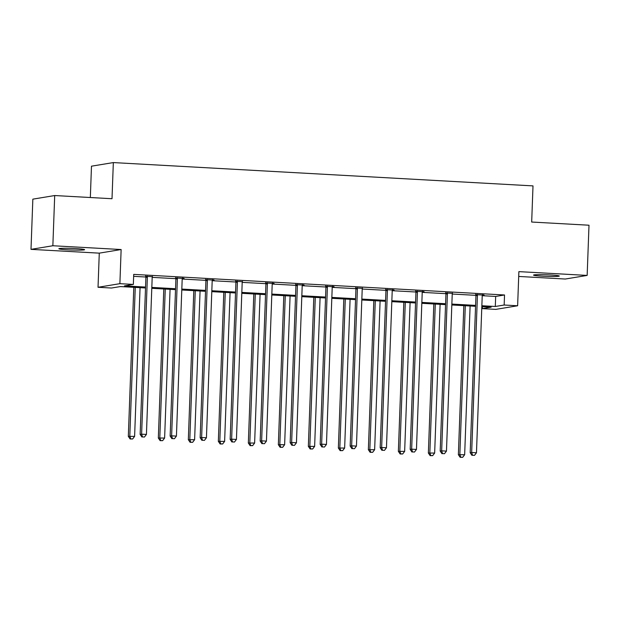 <?xml version="1.0" encoding="UTF-8"?>
<svg xmlns="http://www.w3.org/2000/svg" width="620" height="620" viewBox="0 0 620 620"><rect width="100%" height="100%" fill="white"/><g stroke="black" fill="none" stroke-linecap="round" stroke-linejoin="round"><path stroke-width="0.93" d="M67.96 249.829A12.888 0.798 -177.9 0 0 84.615 249.674A12.888 0.798 -177.9 0 0 75.524 248.581A12.888 0.798 -177.9 0 0 58.861 248.736A12.888 0.798 -177.9 0 0 67.96 249.829M542.639 276.195A12.888 0.798 -177.9 0 0 559.294 276.04A12.888 0.798 -177.9 0 0 550.196 274.947A12.888 0.798 -177.9 0 0 533.541 275.102A12.888 0.798 -177.9 0 0 542.639 276.195M145.514 287.967L120.35 286.572L111.492 288.029L98.03 287.285L119.885 283.673L133.346 284.425L124.488 285.89L145.545 287.06M99.278 253.146L121.133 249.535L52.855 245.745L54.7 195.54L32.845 199.152L31 249.356L99.278 253.146L98.03 287.285M90.334 197.524L91.481 166.183L113.336 162.579L533.006 185.892L531.681 222.037L589 225.215L587.156 275.42L518.878 271.63L517.63 305.769L495.775 309.38L482.306 308.628L491.172 307.163L481.833 306.644M518.707 276.442L565.3 279.031L587.156 275.42M482.383 306.675L482.306 308.628M52.855 245.745L31 249.356M482.228 295.694L495.675 296.445L504.533 294.981L133.719 274.381L133.346 284.425M133.641 276.334L145.886 277.016M152.187 277.365L175.886 278.682M182.195 279.031L205.887 280.349M212.195 280.697L235.894 282.015M242.203 282.363L265.895 283.681M272.203 284.03L295.903 285.347M302.204 285.696L325.903 287.013M332.212 287.362L355.911 288.68M362.212 289.029L385.911 290.346M392.22 290.695L415.919 292.012M422.22 292.361L445.92 293.678M452.228 294.027L475.928 295.345M482.523 294.702L484.158 295.12L475.734 294.647M452.383 293.353L445.726 292.981M422.514 291.369L424.15 291.788L415.725 291.315M392.507 289.703L394.142 290.121L385.718 289.649M362.367 288.354L355.717 287.982M332.498 286.37L334.134 286.789L325.709 286.316M302.498 284.704L304.133 285.123L295.709 284.65M272.49 283.038L274.125 283.456L265.701 282.983M242.35 281.689L235.701 281.317M212.482 279.705L214.117 280.124L205.693 279.651M182.482 278.039L184.117 278.458L175.692 277.985M152.342 276.69L145.684 276.319M121.133 249.535L119.885 283.673M504.533 294.981L504.168 305.024L517.63 305.769M54.7 195.54L112.011 198.726L113.336 162.579M475.555 306.296L451.825 304.978M445.555 304.629L421.825 303.312M415.547 302.963L391.817 301.646M385.547 301.297L361.817 299.979M355.539 299.631L331.808 298.313M325.539 297.964L301.808 296.647M295.531 296.298L271.8 294.981M265.531 294.632L241.8 293.314M235.522 292.966L211.792 291.648M205.522 291.299L181.792 289.982M175.514 289.633L151.784 288.315M481.864 305.738L495.303 306.481L504.168 305.024M151.823 287.409L175.553 288.726M181.823 289.075L205.553 290.392M211.823 290.741L235.561 292.059M241.831 292.408L265.562 293.725M271.831 294.074L295.562 295.391M301.839 295.74L325.57 297.058M331.839 297.406L355.57 298.724M361.847 299.072L385.578 300.39M391.848 300.739L415.578 302.056M421.856 302.405L445.586 303.722M451.856 304.071L475.587 305.389M495.675 296.445L495.303 306.481M477.423 295.469L475.943 295.709L470.185 452.747L471.665 452.499L477.423 295.469A2.015 1.922 80.6 0 0 477.307 294.709L477.206 294.407M472.564 455.266L474.494 455.375L472.564 455.266L471.665 452.499L476.47 452.771L482.228 295.732A2.015 1.922 80.6 0 1 482.399 294.988M475.943 295.709A2.015 1.922 80.6 0 0 475.835 294.95L475.618 294.322M470.185 452.747L471.975 455.367M474.494 455.375L476.47 452.771M463.838 305.644L458.374 454.7L464.659 454.724L470.107 305.993M465.302 305.73L459.846 454.452L460.753 457.219L460.164 457.312L462.675 457.328L460.753 457.219M464.659 454.724L462.675 457.328M460.164 457.312L458.374 454.7M447.415 293.803L445.943 294.043L440.185 451.081L441.657 450.833L447.415 293.803A2.015 1.922 80.6 0 0 447.307 293.043L447.206 292.741M442.564 453.6L444.486 453.708L442.564 453.6L441.657 450.833L446.47 451.104L452.228 294.066A2.015 1.922 80.6 0 1 452.391 293.322L452.515 293.035M445.943 294.043A2.015 1.922 80.6 0 0 445.827 293.283L445.61 292.656M440.185 451.081L441.975 453.7M444.486 453.708L446.47 451.104M417.415 292.136L415.935 292.377L410.177 449.415L411.657 449.167L417.415 292.136A2.015 1.922 80.6 0 0 417.299 291.377L417.198 291.075M412.556 451.933L414.486 452.042L412.556 451.933L411.657 449.167L416.462 449.438L422.22 292.4A2.015 1.922 80.6 0 1 422.39 291.656M415.935 292.377A2.015 1.922 80.6 0 0 415.826 291.617L415.609 290.989M410.177 449.415L411.967 452.034M414.486 452.042L416.462 449.438M433.829 303.978L428.366 453.034L434.651 453.057L440.107 304.327M435.294 304.063L429.846 452.786L430.745 455.553L430.156 455.646L432.675 455.654L430.745 455.553M434.651 453.057L432.675 455.654M430.156 455.646L428.366 453.034M403.829 302.312L398.365 451.36L404.651 451.383L410.099 302.661M405.294 302.397L399.838 451.12L400.745 453.887L400.156 453.979L402.667 453.987L400.745 453.887M404.651 451.383L402.667 453.987M400.156 453.979L398.365 451.36M387.407 290.462L385.935 290.71L380.176 447.749L381.649 447.5L387.407 290.462A2.015 1.922 80.6 0 0 387.298 289.711L387.198 289.408M382.555 450.267L384.478 450.376L382.555 450.267L381.649 447.5L386.462 447.772L392.22 290.733A2.015 1.922 80.6 0 1 392.382 289.99M385.935 290.71A2.015 1.922 80.6 0 0 385.818 289.951L385.601 289.323M380.176 447.749L381.966 450.368M384.478 450.376L386.462 447.772M357.407 288.796L355.926 289.044L350.168 446.082L351.649 445.834L357.407 288.796A2.015 1.922 80.6 0 0 357.291 288.044L357.19 287.742M352.548 448.601L354.477 448.71L352.548 448.601L351.649 445.834L356.454 446.106L362.212 289.067A2.015 1.922 80.6 0 1 362.382 288.323L362.506 288.037M355.926 289.044A2.015 1.922 80.6 0 0 355.818 288.285L355.601 287.657M350.168 446.082L351.959 448.702M354.477 448.71L356.454 446.106M327.399 287.13L325.926 287.378L320.168 444.416L321.64 444.168L327.399 287.13A2.015 1.922 80.6 0 0 327.29 286.378L327.19 286.076M322.547 446.935L324.469 447.043L322.547 446.935L321.64 444.168L326.453 444.439L332.212 287.401A2.015 1.922 80.6 0 1 332.374 286.657M325.926 287.378A2.015 1.922 80.6 0 0 325.81 286.618L325.593 285.983M320.168 444.416L321.958 447.036M324.469 447.043L326.453 444.439M373.821 300.646L368.358 449.694L374.643 449.717L380.099 300.995M375.286 300.731L369.838 449.454L370.737 452.22L370.148 452.313L372.667 452.321L370.737 452.22M374.643 449.717L372.667 452.321M370.148 452.313L368.358 449.694M343.821 298.979L338.357 448.028L344.642 448.051L350.091 299.328M345.286 299.065L339.83 447.787L340.737 450.554L340.147 450.647L342.659 450.655L340.737 450.554M344.642 448.051L342.659 450.655M340.147 450.647L338.357 448.028M313.813 297.313L308.349 446.361L314.635 446.385L320.091 297.662M315.286 297.399L309.829 446.121L310.728 448.888L310.139 448.981L312.658 448.989L310.728 448.888M314.635 446.385L312.658 448.989M310.139 448.981L308.349 446.361M297.399 285.464L295.918 285.712L290.16 442.75L291.64 442.502L297.399 285.464A2.015 1.922 80.6 0 0 297.282 284.712L297.181 284.41M292.539 445.268L294.469 445.377L292.539 445.268L291.64 442.502L296.445 442.773L302.204 285.735A2.015 1.922 80.6 0 1 302.374 284.991M295.918 285.712A2.015 1.922 80.6 0 0 295.81 284.952L295.593 284.317M290.16 442.75L291.95 445.361M294.469 445.377L296.445 442.773M283.813 295.647L278.349 444.695L284.634 444.718L290.083 295.996M285.278 295.732L279.822 444.455L280.728 447.221L280.139 447.314L282.65 447.322L280.728 447.221M284.634 444.718L282.65 447.322M280.139 447.314L278.349 444.695M267.39 283.797L265.918 284.045L260.16 441.084L261.632 440.836L267.39 283.797A2.015 1.922 80.6 0 0 267.282 283.046L267.181 282.743M262.539 443.602L264.461 443.711L262.539 443.602L261.632 440.836L266.445 441.107L272.203 284.069A2.015 1.922 80.6 0 1 272.366 283.325M265.918 284.045A2.015 1.922 80.6 0 0 265.802 283.286L265.592 282.65M260.16 441.084L261.95 443.695M264.461 443.711L266.445 441.107M253.812 293.981L248.341 443.029L254.626 443.052L260.082 294.329M255.277 294.066L249.821 442.789L250.72 445.548L250.131 445.648L252.65 445.656L250.72 445.548M254.626 443.052L252.65 445.656M250.131 445.648L248.341 443.029M237.39 282.131L235.91 282.379L230.152 439.417L231.632 439.169L237.39 282.131A2.015 1.922 80.6 0 0 237.274 281.379L237.173 281.077M232.531 441.936L234.461 442.045L232.531 441.936L231.632 439.169L236.437 439.44L242.195 282.402A2.015 1.922 80.6 0 1 242.366 281.658L242.49 281.372M235.91 282.379A2.015 1.922 80.6 0 0 235.802 281.62L235.585 280.984M230.152 439.417L231.942 442.029M234.461 442.045L236.437 439.44M223.804 292.315L218.341 441.363L224.626 441.386L230.074 292.663M225.269 292.4L219.813 441.122L220.72 443.881L220.131 443.982L222.642 443.99L220.72 443.881M224.626 441.386L222.642 443.99M220.131 443.982L218.341 441.363M207.382 280.465L205.91 280.713L200.151 437.751L201.624 437.503L207.382 280.465A2.015 1.922 80.6 0 0 207.274 279.713L207.173 279.411M202.531 440.27L204.453 440.378L202.531 440.27L201.624 437.503L206.437 437.774L212.195 280.736A2.015 1.922 80.6 0 1 212.358 279.992M205.91 280.713A2.015 1.922 80.6 0 0 205.794 279.953L205.584 279.318M200.151 437.751L201.942 440.363M204.453 440.378L206.437 437.774M193.804 290.648L188.333 439.696L194.618 439.719L200.074 290.997M195.269 290.733L189.813 439.456L190.72 442.215L190.123 442.316L192.642 442.324L190.72 442.215M194.618 439.719L192.642 442.324M190.123 442.316L188.333 439.696M177.382 278.798L175.902 279.047L170.143 436.085L171.624 435.837L177.382 278.798A2.015 1.922 80.6 0 0 177.266 278.047L177.165 277.745M172.523 438.604L174.453 438.712L172.523 438.604L171.624 435.837L176.429 436.108L182.187 279.07A2.015 1.922 80.6 0 1 182.358 278.326M175.902 279.047A2.015 1.922 80.6 0 0 175.793 278.287L175.576 277.651M170.143 436.085L171.934 438.696M174.453 438.712L176.429 436.108M163.796 288.982L158.333 438.03L164.618 438.053L170.074 289.331M165.261 289.067L159.805 437.79L160.712 440.549L160.123 440.65L162.634 440.657L160.712 440.549M164.618 438.053L162.634 440.657M160.123 440.65L158.333 438.03M147.374 277.132L145.901 277.38L140.143 434.418L141.616 434.171L147.374 277.132A2.015 1.922 80.6 0 0 147.266 276.373L147.165 276.078M142.523 436.937L144.445 437.046L142.523 436.937L141.616 434.171L146.429 434.442L152.187 277.404A2.015 1.922 80.6 0 1 152.35 276.66L152.474 276.373M145.901 277.38A2.015 1.922 80.6 0 0 145.785 276.621L145.576 275.985M140.143 434.418L141.933 437.03M144.445 437.046L146.429 434.442M133.796 287.316L128.325 436.364L134.61 436.387L140.066 287.665M135.261 287.401L129.805 436.124L130.712 438.882L130.115 438.983L132.633 438.991L130.712 438.882M134.61 436.387L132.633 438.991M130.115 438.983L128.325 436.364M477.307 294.709L475.835 294.95M447.307 293.043L445.827 293.283M417.299 291.377L415.826 291.617M387.298 289.711L385.818 289.951M357.291 288.044L355.818 288.285M327.29 286.378L325.81 286.618M297.282 284.712L295.81 284.952M267.282 283.046L265.802 283.286M237.274 281.379L235.802 281.62M207.274 279.713L205.794 279.953M177.266 278.047L175.793 278.287M147.266 276.373L145.785 276.621"/></g></svg>
